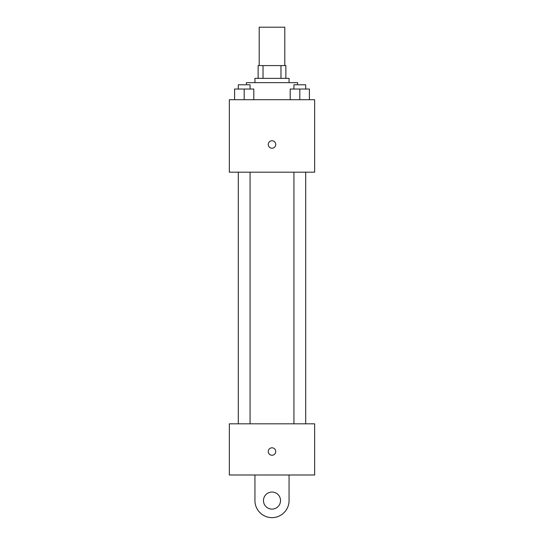 <?xml version="1.0" encoding="UTF-8"?>
<svg xmlns="http://www.w3.org/2000/svg" width="544" height="544" viewBox="0 0 544 544"><rect width="100%" height="100%" fill="white"/><g stroke="black" fill="none" stroke-linecap="round" stroke-linejoin="round"><path stroke-width="0.82" d="M284.791 65.579L284.791 27.2L259.209 27.2L259.209 65.579M263.024 78.377L263.024 65.579L258.142 65.579L258.142 78.377L258.142 65.579M263.024 65.579L285.858 65.579L285.858 78.377M280.976 78.377L280.976 65.579M254.939 82.64L254.939 78.377L289.061 78.377L289.061 82.64M297.588 84.776L297.588 82.64L246.412 82.64L246.412 84.776M229.35 99.702L314.65 99.702L314.65 172.196L229.35 172.196L229.35 99.702M272 148.213A3.733 3.733 0 0 1 268.77 142.61A3.733 3.733 0 0 1 275.23 142.61A3.733 3.733 0 0 1 272 148.213M229.35 423.81L314.65 423.81L314.65 474.987L229.35 474.987L229.35 423.81L314.65 423.81M290.21 99.702L290.21 89.039L309.4 89.039L309.4 99.702L309.4 89.039M299.805 99.702L299.805 89.039M305.694 89.039L305.694 84.776L293.923 84.776L293.923 89.039M234.6 99.702L234.6 89.039L253.79 89.039L253.79 99.702L253.79 89.039M244.195 99.702L244.195 89.039M250.077 89.039L250.077 84.776L238.306 84.776L238.306 89.039M268.267 451.534A3.733 3.733 0 0 1 273.863 448.304A3.733 3.733 0 0 1 273.863 454.764A3.733 3.733 0 0 1 268.267 451.534M289.061 474.987L289.061 500.575A17.061 17.061 0 0 1 272 517.636A17.061 17.061 0 0 1 254.939 500.575L254.939 474.987M272 509.102A8.527 8.527 0 0 1 264.615 496.312A8.527 8.527 0 0 1 279.385 496.312A8.527 8.527 0 0 1 272 509.102M293.923 172.196L293.923 423.81M305.694 172.196L305.694 423.81M250.077 423.81L250.077 172.196M238.306 423.81L238.306 172.196"/></g></svg>
